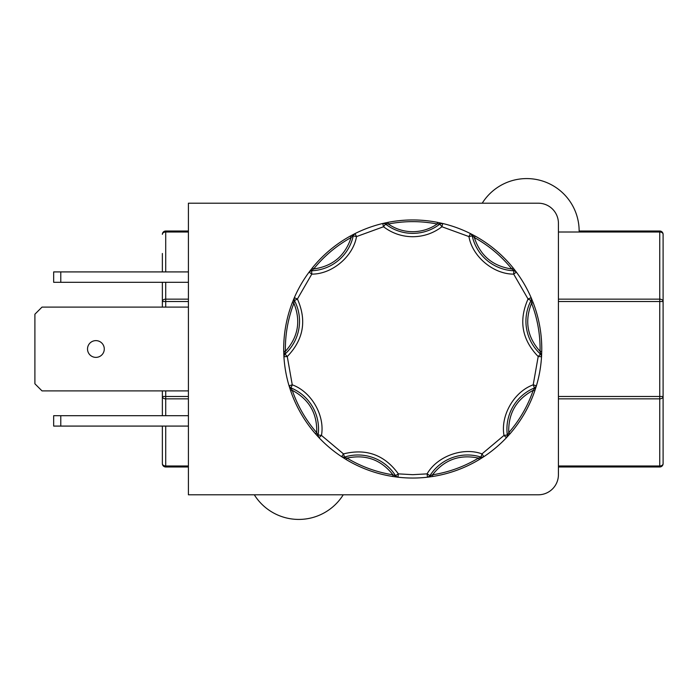 <?xml version="1.0" encoding="UTF-8"?>
<svg xmlns="http://www.w3.org/2000/svg" width="698" height="698" viewBox="0 0 698 698"><rect width="100%" height="100%" fill="white"/><g stroke="black" fill="none" stroke-linecap="round" stroke-linejoin="round"><path stroke-width="1.05" d="M482.082 457.818A1.675 1.03 -122.5 0 1 480.817 457.539L481.986 453.892L504 435.412L507.324 434.967A3.35 3.35 0 0 1 506.434 437.716L506.434 437.716A129.043 129.043 0 0 1 483.827 456.684A3.35 3.35 0 0 1 480.966 457.085A44.41 44.41 0 0 0 429.933 475.652A3.35 3.35 0 0 1 427.481 477.196A129.043 129.043 0 0 1 397.973 477.196L392.695 476.472L392.957 474.815C381.108 459.72 365.787 454.145 347.002 458.097L341.627 456.684A129.043 129.043 0 0 1 319.03 437.716L315.444 433.772L316.709 432.673C317.337 413.495 309.179 399.378 292.253 390.322L289.051 385.793A129.043 129.043 0 0 1 283.92 356.73L283.711 351.408L285.386 351.373C298.194 337.082 301.03 321.028 293.884 303.22L294.338 297.68A129.043 129.043 0 0 1 309.092 272.124L312.355 267.91L313.655 268.966C332.649 266.252 345.144 255.773 351.12 237.529L355.02 233.586A129.043 129.043 0 0 1 382.748 223.491L387.957 222.357L388.28 224.006C395.644 229.066 403.793 231.631 412.727 231.692C421.671 231.631 429.82 229.066 437.184 224.006L437.506 222.357L442.715 223.491A129.043 129.043 0 0 1 470.443 233.586L475.155 236.064L474.343 237.529C480.32 255.773 492.805 266.243 511.809 268.966L516.372 272.124L513.684 274.122C493.442 274.253 472.319 256.541 468.943 236.578L470.443 233.586L474.343 237.529C488.862 245.591 501.347 256.07 511.809 268.966L513.109 267.91L516.372 272.124A129.043 129.043 0 0 1 531.126 297.68L533.141 302.609L531.579 303.22C524.434 321.028 527.26 337.082 540.069 351.373L541.535 356.73L538.193 356.53C521.895 339.638 518.518 320.461 528.054 299.014L531.126 297.68L531.579 303.22C537.521 318.724 540.348 334.77 540.069 351.373L541.744 351.408L541.535 356.73A129.043 129.043 0 0 1 536.413 385.793L534.79 390.863L533.202 390.322C516.284 399.369 508.127 413.486 508.755 432.673L506.434 437.716L504 435.412C500.353 415.502 514.129 391.63 533.202 384.834L536.413 385.793L533.202 390.322C527.784 406.018 519.635 420.135 508.755 432.673L510.02 433.772L506.434 437.716A129.043 129.043 0 0 1 483.827 456.684L479.325 459.528L478.453 458.097C459.677 454.145 444.356 459.72 432.507 474.815L427.481 477.196L427.097 473.863C437.105 456.274 463.01 446.833 481.986 453.892L483.827 456.684L478.453 458.097C464.222 466.63 448.901 472.206 432.507 474.815L432.769 476.472L427.481 477.196A3.35 3.35 0 0 0 429.933 475.652L427.097 473.863L412.727 474.684L398.357 473.863L397.973 477.196L392.957 474.815C376.562 472.206 361.241 466.63 347.002 458.097L346.138 459.528L341.627 456.684L343.477 453.892C366.258 448.221 384.546 454.878 398.357 473.863L395.53 475.652A3.35 3.35 0 0 0 397.973 477.196A3.35 3.35 0 0 1 395.53 475.652A44.41 44.41 0 0 0 344.498 457.085A3.35 3.35 0 0 1 341.627 456.684A129.043 129.043 0 0 1 319.03 437.716L316.709 432.673C305.829 420.135 297.68 406.018 292.253 390.322L290.673 390.863L289.051 385.793L292.261 384.834C311.325 391.63 325.111 415.502 321.464 435.412L319.03 437.716A3.35 3.35 0 0 1 318.14 434.967L321.464 435.412L343.477 453.892L344.498 457.085A3.35 3.35 0 0 1 341.627 456.684L341.627 456.684M384.781 223.02A1.675 1.03 77.5 0 1 385.872 223.718L388.28 224.006C404.578 220.847 420.877 220.847 437.184 224.006L442.715 223.491L441.93 226.754C433.301 233.306 423.564 236.631 412.727 236.718C401.891 236.631 392.163 233.306 383.525 226.754L382.748 223.491L385.872 223.718L383.525 226.754L356.521 236.578C353.136 256.532 332.021 274.262 311.779 274.122L309.092 272.124L313.655 268.966C324.116 256.07 336.602 245.591 351.12 237.529L350.309 236.064L355.02 233.586L356.521 236.578L353.249 235.872A3.35 3.35 0 0 1 355.02 233.586A129.043 129.043 0 0 1 382.748 223.491A3.35 3.35 0 0 1 385.575 224.102A44.41 44.41 0 0 0 412.727 233.368A44.41 44.41 0 0 1 385.575 224.102A3.35 3.35 0 0 0 382.748 223.491M442.715 223.491A129.043 129.043 0 0 1 470.443 233.586A3.35 3.35 0 0 1 472.214 235.872L468.943 236.578L441.93 226.754L439.88 224.102A3.35 3.35 -90 0 1 441.93 223.404A3.35 3.35 0 0 1 442.715 223.491L442.715 223.491A3.35 3.35 0 0 0 441.93 223.404A3.35 3.35 -90 0 0 439.88 224.102A44.41 44.41 0 0 1 412.727 233.368M162.364 253.479L162.364 271.915M162.364 282.306L162.364 307.103M165.714 415.694L165.714 398.846A3.35 2.373 180 0 1 162.364 396.481L162.364 415.694M162.364 426.085L162.364 463.629A3.35 2.373 0 0 0 165.714 465.994L165.714 426.085M558.426 466.979L659.75 466.979A3.35 3.35 0 0 0 663.1 463.629L663.1 253.479M95.896 340.624A8.376 8.376 0 0 0 87.52 349A8.376 8.376 0 0 0 95.896 357.376A8.376 8.376 0 0 0 104.281 349A8.376 8.376 0 0 0 95.896 340.624M516.372 272.124L516.372 272.124A129.043 129.043 0 0 1 531.126 297.68A3.35 3.35 0 0 1 531.021 300.568L528.054 299.014L513.684 274.122L513.815 270.772A3.35 3.35 0 0 1 516.372 272.124A3.35 3.35 0 0 0 513.815 270.772A44.41 44.41 0 0 1 472.214 235.872A3.35 3.35 0 0 0 470.443 233.586M541.535 356.73L541.535 356.73A129.043 129.043 0 0 1 536.413 385.793A3.35 3.35 0 0 1 534.476 387.931L533.202 384.834L538.193 356.53L540.444 354.052A3.35 3.35 0 0 1 541.535 356.73A3.35 3.35 0 0 0 540.444 354.052A44.41 44.41 0 0 1 531.021 300.568A3.35 3.35 0 0 0 531.126 297.68M482.222 203.205A52.455 52.455 0 0 1 579.139 231.021L659.75 231.021L579.139 231.021M343.241 494.795A52.455 52.455 0 0 1 254.308 494.795M538.324 203.205L188.408 203.205L188.408 494.795L538.324 494.795A20.111 20.111 0 0 0 558.426 474.684L558.426 223.316A20.111 20.111 0 0 0 538.324 203.205M188.408 271.915L53.667 271.915L53.667 282.306L188.408 282.306M188.408 390.897L42.011 390.897L34.9 383.787L34.9 314.213L42.011 307.103L188.408 307.103M188.408 415.694L53.667 415.694L53.667 426.085L188.408 426.085M60.778 282.306L60.778 271.915M60.778 415.694L60.778 426.085M289.051 385.793L289.051 385.793A129.043 129.043 0 0 1 283.92 356.73L285.386 351.373C285.116 334.77 287.942 318.724 293.884 303.22L292.314 302.609L294.338 297.68L297.409 299.014C306.946 320.461 303.56 339.629 287.271 356.53L283.92 356.73A3.35 3.35 0 0 1 285.011 354.052L287.271 356.53L292.261 384.834L290.987 387.931A3.35 3.35 0 0 1 289.051 385.793A3.35 3.35 0 0 0 290.987 387.931A44.41 44.41 0 0 1 318.14 434.967A3.35 3.35 0 0 0 319.03 437.716M294.338 297.68L294.338 297.68A129.043 129.043 0 0 1 309.092 272.124A3.35 3.35 0 0 1 311.648 270.772L311.779 274.122L297.409 299.014L294.443 300.568A3.35 3.35 0 0 1 294.338 297.68A3.35 3.35 0 0 0 294.443 300.568A44.41 44.41 0 0 1 285.011 354.052A3.35 3.35 0 0 0 283.92 356.73M355.02 233.586L355.02 233.586A3.35 3.35 0 0 0 353.249 235.872A44.41 44.41 0 0 1 311.648 270.772A3.35 3.35 0 0 0 309.092 272.124M412.727 219.957A129.043 129.043 0 0 1 437.506 222.357A129.043 129.043 0 0 0 387.957 222.357A129.043 129.043 0 0 1 412.727 219.957M353.162 234.528A1.675 1.03 62.5 0 0 352.769 235.767L353.249 235.872A44.41 44.41 0 0 1 311.648 270.772L311.631 270.292A1.675 1.03 37.5 0 0 310.348 270.458M312.355 267.91A129.043 129.043 0 0 1 350.309 236.064A129.043 129.043 0 0 0 312.355 267.91M293.518 299.599A1.675 1.03 22.5 0 0 294.015 300.794L294.443 300.568A44.41 44.41 0 0 1 285.011 354.052L284.688 353.694A1.675 1.03 -2.5 0 0 283.816 354.645M283.711 351.408A129.043 129.043 0 0 1 292.314 302.609A129.043 129.043 0 0 0 283.711 351.408M289.661 387.783A1.675 1.03 -17.5 0 0 290.804 388.385L290.987 387.931A44.41 44.41 0 0 1 318.14 434.967L317.66 434.898A1.675 1.03 -42.5 0 0 317.607 436.189M315.444 433.772A129.043 129.043 0 0 1 290.673 390.863A129.043 129.043 0 0 0 315.444 433.772M343.381 457.818A1.675 1.03 -57.5 0 0 344.646 457.539L344.498 457.085A44.41 44.41 0 0 1 395.53 475.652L395.12 475.914A1.675 1.03 -82.5 0 0 395.906 476.935M392.695 476.472A129.043 129.043 0 0 1 346.138 459.528A129.043 129.043 0 0 0 392.695 476.472M429.558 476.935A1.675 1.03 -97.5 0 0 430.343 475.914L429.933 475.652A44.41 44.41 0 0 1 480.966 457.085A3.35 3.35 0 0 0 481.986 457.242L481.986 457.399M479.325 459.528A129.043 129.043 0 0 1 432.769 476.472A129.043 129.043 0 0 0 479.325 459.528M507.856 436.189A1.675 1.03 -137.5 0 0 507.804 434.898L507.324 434.967A44.41 44.41 0 0 1 534.476 387.931A3.35 3.35 0 0 0 536.413 385.793M534.79 390.863A129.043 129.043 0 0 1 510.02 433.772A129.043 129.043 0 0 0 534.79 390.863M535.802 387.783A1.675 1.03 -162.5 0 1 534.659 388.385L534.476 387.931A44.41 44.41 0 0 0 507.324 434.967A3.35 3.35 0 0 1 506.434 437.716M541.648 354.645A1.675 1.03 -177.5 0 0 540.775 353.694L540.444 354.052A44.41 44.41 0 0 1 531.021 300.568L531.448 300.794A1.675 1.03 157.5 0 0 531.937 299.599M533.141 302.609A129.043 129.043 0 0 1 541.744 351.408A129.043 129.043 0 0 0 533.141 302.609M515.115 270.458A1.675 1.03 142.5 0 0 513.833 270.292L513.815 270.772A44.41 44.41 0 0 1 472.214 235.872L472.686 235.767A1.675 1.03 117.5 0 0 472.293 234.528M475.155 236.064A129.043 129.043 0 0 1 513.109 267.91A129.043 129.043 0 0 0 475.155 236.064M440.682 223.02A1.675 1.03 102.5 0 0 439.583 223.718L439.88 224.102M558.426 301.519L659.75 301.519L659.75 299.154A3.35 2.373 0 0 1 663.1 301.519L663.1 234.371A3.35 3.35 0 0 0 659.75 231.021L659.75 299.154L558.426 299.154M162.364 444.521L162.364 463.629A3.35 3.35 0 0 0 165.714 466.979L188.408 466.979M162.364 390.897L162.364 396.481L165.714 396.481L165.714 390.897M165.714 307.103L165.714 301.519L162.364 301.519A3.35 2.373 0 0 1 165.714 299.154L165.714 282.306M165.714 271.915L165.714 232.006A3.35 2.373 180 0 0 162.364 234.371A3.35 3.35 0 0 1 165.714 231.021L188.408 231.021L165.714 231.021L165.714 232.006L188.408 232.006M558.426 398.846L659.75 398.846L659.75 465.994A3.35 2.373 0 0 0 663.1 463.629L663.1 444.521M165.714 466.979A3.35 3.35 0 0 1 162.364 463.629A3.35 3.35 0 0 0 165.714 466.979L165.714 465.994L188.408 465.994M412.727 478.043A129.043 129.043 0 0 1 397.973 477.196M483.827 456.684A3.35 3.35 0 0 1 481.986 457.242M558.426 232.006L659.75 232.006A3.35 2.373 180 0 1 663.1 234.371M663.1 301.519L659.75 301.519L659.75 396.481L558.426 396.481M659.75 466.979L659.75 465.994L558.426 465.994M188.408 396.481L165.714 396.481L165.714 398.846L188.408 398.846M188.408 299.154L165.714 299.154L165.714 301.519L188.408 301.519M659.75 396.481L663.1 396.481A3.35 2.373 180 0 1 659.75 398.846L659.75 396.481"/></g></svg>
